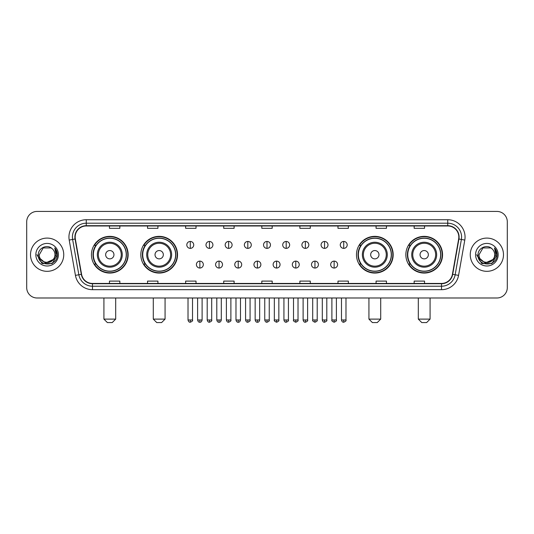 <?xml version="1.0" encoding="UTF-8"?>
<svg xmlns="http://www.w3.org/2000/svg" width="534" height="534" viewBox="0 0 534 534"><rect width="100%" height="100%" fill="white"/><g stroke="black" fill="none" stroke-linecap="round" stroke-linejoin="round"><path stroke-width="0.8" d="M405.847 254.711A18.35 18.35 0 0 0 424.196 273.061A18.35 18.35 0 0 0 442.553 254.711A18.35 18.35 0 0 0 424.196 236.355A18.35 18.35 0 0 0 405.847 254.711M356.472 254.711A18.35 18.35 0 0 0 374.821 273.061A18.35 18.35 0 0 0 393.178 254.711A18.35 18.35 0 0 0 374.821 236.355A18.35 18.35 0 0 0 356.472 254.711M140.822 254.711A18.35 18.35 0 0 0 159.179 273.061A18.35 18.35 0 0 0 177.528 254.711A18.35 18.35 0 0 0 159.179 236.355A18.35 18.35 0 0 0 140.822 254.711M91.447 254.711A18.35 18.35 0 0 0 109.804 273.061A18.35 18.35 0 0 0 128.153 254.711A18.35 18.35 0 0 0 109.804 236.355A18.35 18.35 0 0 0 91.447 254.711M95.853 264.056A16.794 16.794 0 0 1 95.853 245.36M145.228 264.056A16.794 16.794 0 0 1 145.228 245.36M360.871 264.056A16.794 16.794 0 0 1 360.871 245.36M410.245 264.056A16.794 16.794 0 0 1 410.245 245.36M26.7 221.817L26.7 287.599A10.386 10.386 0 0 0 37.086 297.992L496.914 297.992A10.386 10.386 0 0 0 507.3 287.599L507.3 221.817A10.386 10.386 0 0 0 496.914 211.424L37.086 211.424A10.386 10.386 0 0 0 26.7 221.817L26.7 287.599M30.511 254.711A16.621 16.621 0 0 0 47.132 271.325A16.621 16.621 0 0 0 63.746 254.711A16.621 16.621 0 0 0 47.132 238.091A16.621 16.621 0 0 0 30.511 254.711A16.621 16.621 0 0 0 47.132 271.325A16.621 16.621 0 0 0 63.746 254.711A16.621 16.621 0 0 0 47.132 238.091A16.621 16.621 0 0 0 30.511 254.711M470.254 254.711A16.621 16.621 0 0 0 486.868 271.325A16.621 16.621 0 0 0 503.489 254.711A16.621 16.621 0 0 0 486.868 238.091A16.621 16.621 0 0 0 470.254 254.711A16.621 16.621 0 0 0 486.868 271.325A16.621 16.621 0 0 0 503.489 254.711A16.621 16.621 0 0 0 486.868 238.091A16.621 16.621 0 0 0 470.254 254.711M75.174 237.049A11.081 11.081 0 0 1 86.254 225.969L447.746 225.969A11.081 11.081 0 0 1 458.659 238.972L452.431 274.289A11.081 11.081 0 0 1 441.518 283.447L92.482 283.447A11.081 11.081 0 0 1 81.569 274.289L75.341 238.972A11.081 11.081 0 0 1 75.174 237.049M74.9 237.049A11.354 11.354 0 0 0 75.074 239.018L81.301 274.336A11.354 11.354 0 0 0 92.482 283.721L441.518 283.721A11.354 11.354 0 0 0 452.699 274.336L458.926 239.018A11.354 11.354 0 0 0 447.746 225.695L86.254 225.695A11.354 11.354 0 0 0 74.9 237.049M69.206 240.053A17.315 17.315 0 0 1 86.254 219.734L447.746 219.734A17.315 17.315 0 0 1 464.794 240.053L458.566 275.37A17.315 17.315 0 0 1 441.518 289.682L92.482 289.682A17.315 17.315 0 0 1 75.434 275.37L69.206 240.053L72.617 239.452A13.851 13.851 0 0 1 86.254 223.199L447.746 223.199A13.851 13.851 0 0 1 461.383 239.452L455.155 274.77A13.851 13.851 0 0 1 441.518 286.217L92.482 286.217A13.851 13.851 0 0 1 78.845 274.77L72.617 239.452A13.851 13.851 0 0 1 72.404 237.049M496.914 211.424L37.086 211.424M37.086 297.992L496.914 297.992M507.3 287.599L507.3 221.817M452.699 274.336L455.155 274.77L461.383 239.452L464.794 240.053M261.807 225.969L261.807 228.312L272.193 228.312L272.193 225.969M223.719 225.969L223.719 228.312L234.106 228.312L234.106 225.969M185.632 225.969L185.632 228.312L196.018 228.312L196.018 225.969M147.544 225.969L147.544 228.312L157.93 228.312L157.93 225.969M109.457 225.969L109.457 228.312L119.843 228.312L119.843 225.969M299.894 225.969L299.894 228.312L310.281 228.312L310.281 225.969M337.982 225.969L337.982 228.312L348.368 228.312L348.368 225.969M376.069 225.969L376.069 228.312L386.456 228.312L386.456 225.969M414.157 225.969L414.157 228.312L424.543 228.312L424.543 225.969M272.193 283.447L272.193 281.104L261.807 281.104L261.807 283.447M234.106 283.447L234.106 281.104L223.719 281.104L223.719 283.447M196.018 283.447L196.018 281.104L185.632 281.104L185.632 283.447M157.93 283.447L157.93 281.104L147.544 281.104L147.544 283.447M119.843 283.447L119.843 281.104L109.457 281.104L109.457 283.447M310.281 283.447L310.281 281.104L299.894 281.104L299.894 283.447M348.368 283.447L348.368 281.104L337.982 281.104L337.982 283.447M386.456 283.447L386.456 281.104L376.069 281.104L376.069 283.447M424.543 283.447L424.543 281.104L414.157 281.104L414.157 283.447M53.126 259.738C48.974 265.351 38.895 261.76 39.302 254.711C38.822 264.804 55.436 264.804 54.955 254.711C55.436 264.804 38.822 264.804 39.302 254.711L43.214 247.93L51.044 247.93L52.259 248.797C47.453 243.764 38.208 247.909 38.294 254.711C37.413 266.786 56.998 267.107 57.318 255.292L57.332 254.711C57.305 252.141 56.45 249.885 54.775 247.943L56.123 254.711L53.126 259.738A7.823 7.823 0 0 0 54.955 254.711C55.436 264.804 38.822 264.804 39.302 254.711L43.214 247.93M54.955 254.711A7.823 7.823 0 0 0 52.259 248.797M53.627 259.317L45.463 263.022L38.535 257.248M35.838 254.711A11.287 11.287 0 0 0 47.132 265.999A11.287 11.287 0 0 0 58.42 254.711A11.287 11.287 0 0 0 47.132 243.417A11.287 11.287 0 0 0 35.838 254.711M54.775 247.943L57.332 255.005L56.858 251.614L57.332 255.005L56.858 251.614L57.332 255.005L54.848 248.03L57.332 255.005L54.848 248.03L57.332 254.711L52.232 263.549L42.026 263.549L36.926 254.711M54.848 248.03L57.332 255.012M112.227 322.576L107.374 322.576L103.916 319.112L115.684 319.112L112.227 322.576M113.956 254.711A4.152 4.152 0 0 0 109.804 250.553A4.152 4.152 0 0 0 105.645 254.711A4.152 4.152 0 0 0 109.804 258.863A4.152 4.152 0 0 0 113.956 254.711M122.266 254.711A12.462 12.462 0 0 0 109.804 242.242A12.462 12.462 0 0 0 97.335 254.711A12.462 12.462 0 0 0 109.804 267.174A12.462 12.462 0 0 0 122.266 254.711A12.462 12.462 0 0 1 109.804 267.174A12.462 12.462 0 0 1 97.335 254.711M126.251 254.711A16.447 16.447 0 0 0 109.804 238.264A16.447 16.447 0 0 0 93.357 254.711A16.447 16.447 0 0 0 109.804 271.152A16.447 16.447 0 0 0 126.251 254.711M127.806 254.711A18.002 18.002 0 0 1 94.411 264.056L96.08 264.056A16.601 16.601 0 0 0 120.784 267.154A16.601 16.601 0 0 0 120.784 242.262A16.601 16.601 0 0 0 96.08 245.36L94.411 245.36A18.002 18.002 0 0 1 127.806 254.711M161.602 322.576L156.756 322.576L153.291 319.112L165.066 319.112L161.602 322.576M163.331 254.711A4.152 4.152 0 0 0 159.179 250.553A4.152 4.152 0 0 0 155.02 254.711A4.152 4.152 0 0 0 159.179 258.863A4.152 4.152 0 0 0 163.331 254.711M171.641 254.711A12.462 12.462 0 0 0 159.179 242.242A12.462 12.462 0 0 0 146.71 254.711A12.462 12.462 0 0 0 159.179 267.174A12.462 12.462 0 0 0 171.641 254.711A12.462 12.462 0 0 1 159.179 267.174A12.462 12.462 0 0 1 146.71 254.711M175.626 254.711A16.447 16.447 0 0 0 159.179 238.264A16.447 16.447 0 0 0 142.732 254.711A16.447 16.447 0 0 0 159.179 271.152A16.447 16.447 0 0 0 175.626 254.711M177.181 254.711A18.002 18.002 0 0 1 143.786 264.056L145.455 264.056A16.601 16.601 0 0 0 170.159 267.154A16.601 16.601 0 0 0 170.159 242.262A16.601 16.601 0 0 0 145.455 245.36L143.786 245.36A18.002 18.002 0 0 1 177.181 254.711M377.244 322.576L372.398 322.576L368.934 319.112L380.709 319.112L377.244 322.576M378.98 254.711A4.152 4.152 0 0 0 374.821 250.553A4.152 4.152 0 0 0 370.669 254.711A4.152 4.152 0 0 0 374.821 258.863A4.152 4.152 0 0 0 378.98 254.711M387.29 254.711A12.462 12.462 0 0 0 374.821 242.242A12.462 12.462 0 0 0 362.359 254.711A12.462 12.462 0 0 0 374.821 267.174A12.462 12.462 0 0 0 387.29 254.711A12.462 12.462 0 0 1 374.821 267.174A12.462 12.462 0 0 1 362.359 254.711M391.268 254.711A16.447 16.447 0 0 0 374.821 238.264A16.447 16.447 0 0 0 358.374 254.711A16.447 16.447 0 0 0 374.821 271.152A16.447 16.447 0 0 0 391.268 254.711M392.83 254.711A18.002 18.002 0 0 1 359.435 264.056L361.104 264.056A16.601 16.601 0 0 0 385.808 267.154A16.601 16.601 0 0 0 385.808 242.262A16.601 16.601 0 0 0 361.104 245.36L359.435 245.36A18.002 18.002 0 0 1 392.83 254.711M426.626 322.576L421.773 322.576L418.316 319.112L430.084 319.112L426.626 322.576M428.355 254.711A4.152 4.152 0 0 0 424.196 250.553A4.152 4.152 0 0 0 420.044 254.711A4.152 4.152 0 0 0 424.196 258.863A4.152 4.152 0 0 0 428.355 254.711M436.665 254.711A12.462 12.462 0 0 0 424.196 242.242A12.462 12.462 0 0 0 411.734 254.711A12.462 12.462 0 0 0 424.196 267.174A12.462 12.462 0 0 0 436.665 254.711A12.462 12.462 0 0 1 424.196 267.174A12.462 12.462 0 0 1 411.734 254.711M440.643 254.711A16.447 16.447 0 0 0 424.196 238.264A16.447 16.447 0 0 0 407.749 254.711A16.447 16.447 0 0 0 424.196 271.152A16.447 16.447 0 0 0 440.643 254.711M442.205 254.711A18.002 18.002 0 0 1 408.81 264.056L410.479 264.056A16.601 16.601 0 0 0 435.183 267.154A16.601 16.601 0 0 0 435.183 242.262A16.601 16.601 0 0 0 410.479 245.36L408.81 245.36A18.002 18.002 0 0 1 442.205 254.711M190.271 241.448A3.464 3.464 0 0 0 186.807 244.906A3.464 3.464 0 0 0 190.271 248.37A3.464 3.464 0 0 0 193.735 244.906A3.464 3.464 0 0 0 190.271 241.448L190.271 248.37A3.464 3.464 0 0 0 193.735 244.906A3.464 3.464 0 0 0 190.271 241.448M209.455 241.448A3.464 3.464 0 0 0 205.99 244.906A3.464 3.464 0 0 0 209.455 248.37A3.464 3.464 0 0 0 212.912 244.906A3.464 3.464 0 0 0 209.455 241.448L209.455 248.37A3.464 3.464 0 0 0 212.912 244.906A3.464 3.464 0 0 0 209.455 241.448M228.632 241.448A3.464 3.464 0 0 0 225.174 244.906A3.464 3.464 0 0 0 228.632 248.37A3.464 3.464 0 0 0 232.096 244.906A3.464 3.464 0 0 0 228.632 241.448L228.632 248.37A3.464 3.464 0 0 0 232.096 244.906A3.464 3.464 0 0 0 228.632 241.448M247.816 241.448A3.464 3.464 0 0 0 244.352 244.906A3.464 3.464 0 0 0 247.816 248.37A3.464 3.464 0 0 0 251.28 244.906A3.464 3.464 0 0 0 247.816 241.448L247.816 248.37A3.464 3.464 0 0 0 251.28 244.906A3.464 3.464 0 0 0 247.816 241.448M267 241.448A3.464 3.464 0 0 0 263.536 244.906A3.464 3.464 0 0 0 267 248.37A3.464 3.464 0 0 0 270.464 244.906A3.464 3.464 0 0 0 267 241.448L267 248.37A3.464 3.464 0 0 0 270.464 244.906A3.464 3.464 0 0 0 267 241.448M286.184 241.448A3.464 3.464 0 0 0 282.72 244.906A3.464 3.464 0 0 0 286.184 248.37A3.464 3.464 0 0 0 289.648 244.906A3.464 3.464 0 0 0 286.184 241.448L286.184 248.37A3.464 3.464 0 0 0 289.648 244.906A3.464 3.464 0 0 0 286.184 241.448M305.368 241.448A3.464 3.464 0 0 0 301.904 244.906A3.464 3.464 0 0 0 305.368 248.37A3.464 3.464 0 0 0 308.826 244.906A3.464 3.464 0 0 0 305.368 241.448L305.368 248.37A3.464 3.464 0 0 0 308.826 244.906A3.464 3.464 0 0 0 305.368 241.448M324.545 241.448A3.464 3.464 0 0 0 321.088 244.906A3.464 3.464 0 0 0 324.545 248.37A3.464 3.464 0 0 0 328.01 244.906A3.464 3.464 0 0 0 324.545 241.448L324.545 248.37A3.464 3.464 0 0 0 328.01 244.906A3.464 3.464 0 0 0 324.545 241.448M343.729 241.448A3.464 3.464 0 0 0 340.265 244.906A3.464 3.464 0 0 0 343.729 248.37A3.464 3.464 0 0 0 347.193 244.906A3.464 3.464 0 0 0 343.729 241.448L343.729 248.37A3.464 3.464 0 0 0 347.193 244.906A3.464 3.464 0 0 0 343.729 241.448M199.863 261.113A3.464 3.464 0 0 0 196.399 264.577A3.464 3.464 0 0 0 199.863 268.041A3.464 3.464 0 0 0 203.327 264.577A3.464 3.464 0 0 0 199.863 261.113L199.863 268.041A3.464 3.464 0 0 0 203.327 264.577A3.464 3.464 0 0 0 199.863 261.113M219.047 261.113A3.464 3.464 0 0 0 215.582 264.577A3.464 3.464 0 0 0 219.047 268.041A3.464 3.464 0 0 0 222.504 264.577A3.464 3.464 0 0 0 219.047 261.113L219.047 268.041A3.464 3.464 0 0 0 222.504 264.577A3.464 3.464 0 0 0 219.047 261.113M238.224 261.113A3.464 3.464 0 0 0 234.766 264.577A3.464 3.464 0 0 0 238.224 268.041A3.464 3.464 0 0 0 241.688 264.577A3.464 3.464 0 0 0 238.224 261.113L238.224 268.041A3.464 3.464 0 0 0 241.688 264.577A3.464 3.464 0 0 0 238.224 261.113M257.408 261.113A3.464 3.464 0 0 0 253.944 264.577A3.464 3.464 0 0 0 257.408 268.041A3.464 3.464 0 0 0 260.872 264.577A3.464 3.464 0 0 0 257.408 261.113L257.408 268.041A3.464 3.464 0 0 0 260.872 264.577A3.464 3.464 0 0 0 257.408 261.113M276.592 261.113A3.464 3.464 0 0 0 273.128 264.577A3.464 3.464 0 0 0 276.592 268.041A3.464 3.464 0 0 0 280.056 264.577A3.464 3.464 0 0 0 276.592 261.113L276.592 268.041A3.464 3.464 0 0 0 280.056 264.577A3.464 3.464 0 0 0 276.592 261.113M295.776 261.113A3.464 3.464 0 0 0 292.312 264.577A3.464 3.464 0 0 0 295.776 268.041A3.464 3.464 0 0 0 299.234 264.577A3.464 3.464 0 0 0 295.776 261.113L295.776 268.041A3.464 3.464 0 0 0 299.234 264.577A3.464 3.464 0 0 0 295.776 261.113M314.953 261.113A3.464 3.464 0 0 0 311.496 264.577A3.464 3.464 0 0 0 314.953 268.041A3.464 3.464 0 0 0 318.418 264.577A3.464 3.464 0 0 0 314.953 261.113L314.953 268.041A3.464 3.464 0 0 0 318.418 264.577A3.464 3.464 0 0 0 314.953 261.113M334.137 261.113A3.464 3.464 0 0 0 330.673 264.577A3.464 3.464 0 0 0 334.137 268.041A3.464 3.464 0 0 0 337.601 264.577A3.464 3.464 0 0 0 334.137 261.113L334.137 268.041A3.464 3.464 0 0 0 337.601 264.577A3.464 3.464 0 0 0 334.137 261.113M494.698 254.711C495.178 264.804 478.564 264.804 479.045 254.711L482.956 247.93L490.786 247.93L491.994 248.797C487.195 243.764 477.95 247.909 478.037 254.711C477.156 266.786 496.74 267.107 497.061 255.292L497.074 254.711C497.047 252.141 496.193 249.885 494.517 247.943L495.866 254.711L492.869 259.738A7.823 7.823 0 0 0 494.698 254.711C495.178 264.804 478.564 264.804 479.045 254.711C478.564 264.804 495.178 264.804 494.698 254.711A7.823 7.823 0 0 0 491.994 248.797M492.869 259.738C488.717 265.351 478.638 261.76 479.045 254.711M493.369 259.317L485.206 263.022L478.277 257.248M475.58 254.711A11.287 11.287 0 0 0 486.868 265.999A11.287 11.287 0 0 0 498.162 254.711A11.287 11.287 0 0 0 486.868 243.417A11.287 11.287 0 0 0 475.58 254.711M494.517 247.943L497.074 255.005L496.6 251.614L497.074 255.005L496.6 251.614L497.074 255.005L494.591 248.03L497.074 255.005L494.591 248.03L497.074 254.711L491.974 263.549L481.768 263.549L476.668 254.711M494.591 248.03L497.074 255.012M447.746 219.734L447.746 225.695M72.617 239.452L75.074 239.018M92.482 289.682L92.482 283.721M441.518 283.721L441.518 289.682M75.434 275.37L81.301 274.336M458.926 239.018L461.383 239.452M86.254 219.734L86.254 225.695M455.155 274.77L458.566 275.37M121.251 254.711A11.454 11.454 0 0 0 109.804 243.257A11.454 11.454 0 0 0 98.349 254.711A11.454 11.454 0 0 0 109.804 266.159A11.454 11.454 0 0 0 121.251 254.711M170.626 254.711A11.454 11.454 0 0 0 159.179 243.257A11.454 11.454 0 0 0 147.724 254.711A11.454 11.454 0 0 0 159.179 266.159A11.454 11.454 0 0 0 170.626 254.711M386.276 254.711A11.454 11.454 0 0 0 374.821 243.257A11.454 11.454 0 0 0 363.374 254.711A11.454 11.454 0 0 0 374.821 266.159A11.454 11.454 0 0 0 386.276 254.711M435.651 254.711A11.454 11.454 0 0 0 424.196 243.257A11.454 11.454 0 0 0 412.749 254.711A11.454 11.454 0 0 0 424.196 266.159A11.454 11.454 0 0 0 435.651 254.711M190.271 319.979L188.021 319.979C188.415 321.581 189.163 322.329 190.271 322.229L190.271 319.979L192.52 319.979L192.52 297.992M209.455 319.979L207.199 319.979C207.593 321.581 208.347 322.329 209.455 322.229L209.455 319.979L211.704 319.979L211.704 297.992M228.632 319.979L226.383 319.979C226.776 321.581 227.531 322.329 228.632 322.229L228.632 319.979L230.888 319.979L230.888 297.992M247.816 319.979L245.567 319.979C245.96 321.581 246.708 322.329 247.816 322.229L247.816 319.979L250.066 319.979L250.066 297.992M267 319.979L264.751 319.979C265.144 321.581 265.892 322.329 267 322.229L267 319.979L269.249 319.979L269.249 297.992M286.184 319.979L283.934 319.979C284.322 321.581 285.076 322.329 286.184 322.229L286.184 319.979L288.433 319.979L288.433 297.992M305.368 319.979L303.112 319.979C303.506 321.581 304.26 322.329 305.368 322.229L305.368 319.979L307.617 319.979L307.617 297.992M324.545 319.979L322.296 319.979C322.69 321.581 323.437 322.329 324.545 322.229L324.545 319.979L326.801 319.979L326.801 297.992M343.729 319.979L341.48 319.979C341.873 321.581 342.621 322.329 343.729 322.229L343.729 319.979L345.979 319.979L345.979 297.992M199.863 319.979L197.613 319.979C198.001 321.581 198.755 322.329 199.863 322.229L199.863 319.979L202.112 319.979L202.112 297.992M219.047 319.979L216.791 319.979C217.184 321.581 217.939 322.329 219.047 322.229L219.047 319.979L221.296 319.979L221.296 297.992M238.224 319.979L235.975 319.979C236.368 321.581 237.116 322.329 238.224 322.229L238.224 319.979L240.48 319.979L240.48 297.992M257.408 319.979L255.159 319.979C255.552 321.581 256.3 322.329 257.408 322.229L257.408 319.979L259.657 319.979L259.657 297.992M276.592 319.979L274.342 319.979C273.882 320.694 274.636 321.448 276.592 322.229L276.592 319.979L278.841 319.979L278.841 297.992M295.776 319.979L293.52 319.979C293.066 320.694 293.813 321.448 295.776 322.229L295.776 319.979L298.025 319.979L298.025 297.992M314.953 319.979L312.704 319.979C312.25 320.694 312.997 321.448 314.953 322.229L314.953 319.979L317.209 319.979L317.209 297.992M334.137 319.979L331.888 319.979C331.434 320.694 332.181 321.448 334.137 322.229L334.137 319.979L336.387 319.979L336.387 297.992M115.684 297.992L115.684 319.112M103.916 297.992L103.916 319.112M165.066 297.992L165.066 319.112M153.291 297.992L153.291 319.112M380.709 297.992L380.709 319.112M368.934 297.992L368.934 319.112M430.084 297.992L430.084 319.112M418.316 297.992L418.316 319.112M188.021 319.979L188.021 297.992M192.52 319.979C192.974 320.694 192.227 321.448 190.271 322.229M207.199 319.979L207.199 297.992M211.704 319.979C212.158 320.694 211.411 321.448 209.455 322.229M226.383 319.979L226.383 297.992M230.888 319.979C231.342 320.694 230.595 321.448 228.632 322.229M245.567 319.979L245.567 297.992M250.066 319.979C250.526 320.694 249.772 321.448 247.816 322.229M264.751 319.979L264.751 297.992M269.249 319.979C269.71 320.694 268.956 321.448 267 322.229M283.934 319.979L283.934 297.992M288.433 319.979C288.887 320.694 288.14 321.448 286.184 322.229M303.112 319.979L303.112 297.992M307.617 319.979C308.071 320.694 307.324 321.448 305.368 322.229M322.296 319.979L322.296 297.992M326.801 319.979C327.255 320.694 326.508 321.448 324.545 322.229M341.48 319.979L341.48 297.992M345.979 319.979C346.439 320.694 345.685 321.448 343.729 322.229M197.613 319.979L197.613 297.992M202.112 319.979C201.718 321.581 200.971 322.329 199.863 322.229M216.791 319.979L216.791 297.992M221.296 319.979C220.902 321.581 220.148 322.329 219.047 322.229M235.975 319.979L235.975 297.992M240.48 319.979C240.086 321.581 239.332 322.329 238.224 322.229M255.159 319.979L255.159 297.992M259.657 319.979C259.264 321.581 258.516 322.329 257.408 322.229M274.342 319.979L274.342 297.992M278.841 319.979C279.295 320.694 278.548 321.448 276.592 322.229M293.52 319.979L293.52 297.992M298.025 319.979C298.479 320.694 297.732 321.448 295.776 322.229M312.704 319.979L312.704 297.992M317.209 319.979C317.663 320.694 316.916 321.448 314.953 322.229M331.888 319.979L331.888 297.992M336.387 319.979C336.847 320.694 336.093 321.448 334.137 322.229"/></g></svg>
